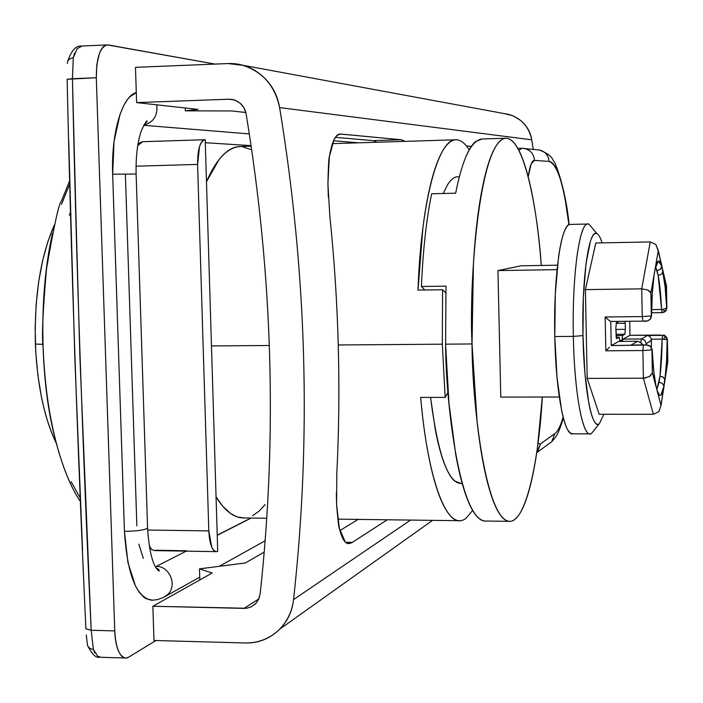 <?xml version="1.0" encoding="UTF-8"?>
<svg xmlns="http://www.w3.org/2000/svg" width="703" height="703" viewBox="0 0 703 703"><rect width="100%" height="100%" fill="white"/><g stroke="black" fill="none" stroke-linecap="round" stroke-linejoin="round"><path stroke-width="1.05" d="M549.043 161.426C557.426 164.098 564.052 185.205 568.929 224.749L565.405 200.909C563.191 188.729 560.678 179.168 557.857 172.235C555.036 165.31 552.101 161.708 549.043 161.426C548.489 155.31 545.291 151.514 539.438 150.02C545.291 151.514 548.489 155.31 549.043 161.426L534.438 160.372C533.858 154.001 530.528 150.038 524.438 148.491L523.19 148.333L524.438 148.491C530.528 150.038 533.858 154.001 534.438 160.372L549.043 161.426M537.865 149.853L539.438 150.02L537.865 149.853M486.063 521.037C482.715 521.398 479.349 519.499 475.966 515.343C472.188 510.677 468.558 503.199 465.096 492.926C461.625 482.61 458.505 469.824 455.729 454.56L448.953 403.294L445.597 344.154L472.029 343.96L477.117 422.108C479.868 446.264 483.348 466.476 487.566 482.733C491.784 498.875 496.309 509.983 501.16 516.055C505.993 522.048 510.73 523.014 515.369 518.946C520 514.868 524.218 506.529 528.023 493.937C531.811 481.353 534.983 465.702 537.523 446.976L542.303 397.028C539.544 450.948 527.689 520.027 510.369 521.345C485.896 522.654 472.117 403.9 472.029 343.96L445.597 344.154C445.649 403.909 460.14 522.311 486.054 521.037L508.515 521.327M461.194 520.598C445.157 524.965 427.459 475.993 420.649 397.423L445.157 397.388L442.31 344.18L338.275 344.971L442.31 344.18L442.574 289.75L445.764 292.826L442.574 289.75L418.004 290.084C421.062 200.592 438.707 137.779 456.229 139.792M269.381 345.498L211.471 345.938L269.381 345.498M216.058 496.854C224.758 511.134 234.204 518.173 244.416 517.962L266.771 518.252M461.238 483.567L454.472 480.914C450.869 477.724 447.407 471.766 444.103 463.013C440.79 454.226 437.846 443.022 435.262 429.392L430.552 397.406C437.978 455.184 448.365 483.875 461.713 483.488M541.292 265.462L540.08 251.208C538.085 229.934 535.422 210.882 532.101 194.072C528.779 177.235 524.956 163.904 520.642 154.071C516.31 144.238 511.749 138.974 506.96 138.289C502.162 137.63 497.496 142.094 492.961 151.681C488.427 161.356 484.437 175.82 480.993 195.065C477.557 214.415 475.043 237.087 473.444 263.071L472.029 343.96C468.725 281.973 479.376 139.581 506.055 138.236L481.748 138.992C471.115 140.785 462.416 158.852 455.667 193.193C458.418 179.247 461.511 167.903 464.938 159.15C468.365 150.442 471.95 144.554 475.694 141.496L482.03 138.983M445.597 344.154L445.992 286.147L445.597 344.154M472.636 510.431L465.975 518.331C461.651 521.661 457.24 521.556 452.732 518.006C448.215 514.42 443.865 507.294 439.683 496.643C435.5 485.922 431.756 472.073 428.461 455.096C425.166 438.057 422.565 418.83 420.649 397.423L445.157 397.388L448.031 392.406L445.157 397.388L442.31 344.18L442.574 289.75L418.004 290.084L422.898 227.719C425.333 208.633 428.364 192.35 432.002 178.861C435.64 165.442 439.612 155.442 443.936 148.869C448.25 142.34 452.635 139.326 457.099 139.835C461.291 140.336 465.333 143.667 469.235 149.844M251.164 518.049L217.227 535.343L251.164 518.049M186.233 551.134L156.303 566.39C169.704 565.977 177.657 585.696 167.657 594.571C177.657 585.696 169.704 565.977 156.303 566.39L186.233 551.134M143.315 558.349L138.869 544.192M136.857 525.835L125.389 174.449M143.728 125.31L249.328 133.913L143.728 125.31M333.468 140.758L358.75 142.814L333.468 140.758M142.454 141.707L139.897 142.709L137.7 145.732M154.335 550.607L151.602 549.412L149.194 545.8L151.857 549.72L154.651 550.607M250.857 518.049L217.227 535.176L250.857 518.049M205.294 142.718L251.112 145.635L205.294 142.718M216.058 496.898L222.64 506.125L230.61 513.568L237.175 516.986L244.767 517.97M252.562 515.677L259.02 511.213L265.136 504.587M251.736 149.853L241.709 146.54M240.338 146.505C233.027 146.532 225.883 150.96 218.905 159.801L206.48 181.761M569.087 224.679C566.126 190.988 555.493 161.655 553.34 160.767C552.075 156.707 547.382 153.122 539.28 149.994L521.731 148.298L518.902 150.416L521.688 148.298M155.785 550.238L186.638 550.757M528.199 176.778L531.16 163.94L534.438 160.372C531.863 160.433 529.781 165.899 528.199 176.787M536.679 452.917L540.493 443.857L554.746 433.689L551.767 441.712L554.746 433.689C557.795 431.422 560.581 425.886 563.112 417.072L562.945 417.661C560.458 426.167 557.725 431.51 554.746 433.689L540.493 443.857L537.98 443.531M204.968 139.704L142.41 141.716L137.683 145.802M205.197 139.712L217.71 551.275L205.197 139.712C202.912 139.563 201.014 141.883 199.511 146.69L197.578 164.405L208.809 530.897L197.578 164.405L136.048 166.198L197.578 164.405C197.622 149.467 200.074 141.233 204.942 139.704M208.809 530.897L147.648 530.027L208.809 530.897C209.556 543.867 212.078 550.783 216.375 551.653L217.71 551.275C215.487 552.461 213.501 551.073 211.752 547.127L208.809 530.897M251.191 146.162L240.233 146.505C227.464 147.402 216.216 159.168 206.48 181.796M80.318 498.128L71.1 481.652M61.504 204.362L69.825 183.72M70.546 212.025L69.377 215.206M106.742 44.93L82.093 46.011L77.242 48.595L73.305 57.69C69.254 58.56 67.312 60.467 67.47 63.419L67.47 63.428M68.727 140.635L74.773 356.359L82.541 550.097M87.26 643.35L86.249 634.941M71.117 484.965C54.904 450.078 45.581 404.41 43.12 347.941C41.688 337.018 42.821 310.603 46.53 268.695C54.175 224.89 59.14 202.385 61.416 201.172L69.738 180.574M94.677 652.841L93.402 649.484L91.179 630.275L114.747 630.899C115.81 647.99 119.528 657.033 125.907 658.034L128.596 657.173L155.925 640.53L128.596 657.173C125.134 659.282 122.05 657.797 119.325 652.718C116.601 647.577 115.072 640.31 114.747 630.899L91.179 630.275L79.887 356.606L76.021 218.202L72.427 78.692L96.302 77.743L114.747 630.899L96.302 77.743L96.838 64.412L99.404 53.551C101.794 47.189 104.791 44.333 108.403 44.974L215.056 64.087L107.392 44.904C100.046 46.829 96.346 57.778 96.302 77.743L67.128 79.272C71.284 265.497 77.541 448.681 85.889 628.816L91.179 630.275L93.402 649.484L97.805 656.374L101.083 657.287L124.589 657.982M151.83 600.239C136.391 597.647 127.261 574.685 124.44 531.336C136.215 531.231 143.887 530.203 147.445 528.243L147.551 527.47L147.445 528.243C143.887 530.203 136.215 531.231 124.44 531.336L112.665 174.239L136.127 173.993L112.665 174.239C111.048 133.043 122.129 96.232 136.285 92.532L129.616 97.014L127.331 99.738L123.807 105.459L120.055 114.29L114.035 141.496L112.665 174.239L124.44 531.336L127.893 562.365L135.494 586.03L138.974 591.961L143.5 596.979L145.89 598.648L152.454 600.213M163.535 597.401L167.657 594.571L163.535 597.401M143.895 125.02C153.658 122.26 157.938 115.529 156.751 104.826C157.938 115.529 153.658 122.26 143.895 125.02M443.198 193.501L447.442 184.933C450.781 179.555 454.2 176.848 457.688 176.813M506.055 138.236C525.027 138.57 537.883 213.791 541.284 265.462M455.667 193.193L431.642 193.791C426.378 219.362 422.969 250.268 421.413 286.499L445.992 286.147L421.413 286.499C422.969 250.268 426.378 219.362 431.642 193.791L455.667 193.193M521.037 265.796L497.944 270.585L500.782 397.09L497.944 270.585L521.037 265.796L557.514 265.189L521.037 265.796M424.876 289.996L421.413 286.499L424.876 289.996M67.47 63.419C67.312 60.467 69.254 58.56 73.305 57.69L72.427 78.692L73.305 57.69L74.474 53.217M87.26 643.368C87.33 646.69 89.378 648.728 93.402 649.484C89.501 648.764 87.453 646.804 87.251 643.605M67.128 79.272L72.427 78.692C76.407 265.365 82.664 449.226 91.179 630.275L85.889 628.816M80.45 501.643C58.419 469.252 43.006 402.344 42.821 332.739M563.358 418.03C557.822 435.807 556.688 434.841 555.045 437.872L551.776 441.695L548.12 444.366L551.767 441.712L537.408 452.187L540.493 443.857L537.988 443.523M504.244 113.605L512.97 115.758L520.818 120.582C526.793 125.582 530.431 131.988 531.723 139.8L533.252 149.379L531.723 139.8L279.609 107.594C277.395 94.448 271.367 83.683 261.534 75.309C251.674 66.97 240.452 63.059 227.86 63.56L135.477 67.347L136.61 102.603L197.991 109.378L185.328 110.846L231.946 110.951L245.822 112.524L231.946 110.951L185.328 110.846L185.232 107.972L185.328 110.846L197.991 109.378L136.61 102.603L228.914 99.211L136.61 102.603L135.477 67.347L227.86 63.56L242.79 65.3C262.79 71.873 275.066 85.968 279.609 107.594L531.723 139.8C529.051 126.953 521.6 118.552 509.376 114.58L504.526 113.658M234.187 99.896L228.914 99.211L232.491 99.483C239.995 101.496 244.53 106.294 246.103 113.886C272.755 275.866 277.43 435.869 260.145 593.903L258.511 599.554L255.461 603.842L251.217 606.856L246.428 608.271L244.046 608.394L258.801 598.921L244.046 608.394L152.859 606.258L246.639 608.262L251.366 606.821L256.077 603.192L258.827 598.965L260.145 593.903C277.448 435.869 272.764 275.866 246.103 113.886L244.055 107.928L240.11 103.156L234.864 100.081L228.914 99.211L234.187 99.896M279.609 107.594C306.877 273.669 311.517 437.679 293.546 599.606L410.587 520.079L293.546 599.606C292.105 611.355 287.404 621.285 279.425 629.405C269.855 638.623 258.405 643.148 245.075 642.981L153.966 640.477L245.075 642.981C257.491 643.315 268.318 639.379 277.544 631.18C286.754 622.937 292.088 612.418 293.546 599.606C311.517 437.679 306.877 273.669 279.609 107.594M336.324 492.917L336.605 504.798C337.923 520.668 338.837 528.551 339.347 528.445C342.08 539.28 345.401 544.315 349.312 543.56L352.352 542.408L345.639 542.303L352.352 542.408L387.265 519.781L351.755 542.76L348.38 543.56L345.296 542.039L339.347 528.445L336.605 504.798L336.79 474.13C341.069 388.592 338.749 302.492 329.812 215.83L327.923 183.808L329.312 156.989L333.995 139.607L336.403 136.18L338.538 134.616L341.473 134.115L401.308 139.765L403.9 140.741M466.423 145.916L471.37 146.382L466.423 145.916M212.165 573.015L152.859 606.258L153.966 640.477L152.859 606.258L212.165 573.015L199.485 568.859L199.828 579.931L199.485 568.859L212.165 573.015M264.223 552.136L245.338 562.962L199.485 568.859L245.338 562.962L264.223 552.136M358.135 519.412L339.865 530.607L358.135 519.412M335.463 137.34L373.161 140.644L335.463 137.34M375.956 141.663L373.161 140.644L401.308 139.765L373.161 140.644M468.708 149.027L469.648 149.115L468.708 149.027M328.354 197.385L327.923 183.808C328.336 166.101 328.802 157.164 329.312 156.989C332.044 141.022 335.885 133.385 340.85 134.088L401.308 139.765L404.796 141.382M336.79 474.13C341.087 388.592 338.758 302.492 329.812 215.83M650.723 346.359L652.156 349.716L653.772 371.263L656.119 386.949L652.349 372.783L652.156 349.716C652.99 366.008 654.317 378.416 656.119 386.949L652.349 372.783L651.936 349.866L642.876 350.551L605.837 350.797L605.178 316.974L642.252 316.587L641.734 288.845L585.406 289.61L587.181 378.399L643.386 378.196L642.876 350.551L643.386 378.196L587.181 378.399L585.406 289.61L595.801 242.983L585.406 289.61L641.734 288.845L650.24 241.946L595.801 242.983L650.24 241.946L641.734 288.845L642.252 316.587L651.321 315.999L650.899 293.002L654.089 274.68L652.349 292.852L651.54 315.884L650.899 293.002L658.236 250.857L661.813 266.314L658.412 261.006L655.161 268.528L658.236 250.857L655.82 244.495L650.24 241.946L655.82 244.495L658.193 250.136L662.367 268.186M651.356 347.071L651.382 339.197L649.915 336.623L651.382 339.197L662.138 339.11L659.976 376.228L663.342 377.247L664.941 379.734C666.277 369.04 667.033 355.753 667.209 339.865L663.245 339.127L665.838 336.684L662.577 335.366L647.445 335.489L641.488 338.978L640.785 342.387L641.488 338.978L622.981 339.127L622.348 341.368L622.981 339.127L629.967 335.305L662.577 335.366L629.967 335.305L622.981 339.127L641.488 338.978L647.445 335.489L662.577 335.366L665.838 336.684L667.209 339.865L665.838 336.684L663.245 339.127L667.411 339.734L667.788 361.245L664.941 379.734L666.514 361.755L667.209 339.865L667.788 361.245L664.678 382.001M662.173 312.668L665.381 311.288L662.709 309.443L666.646 308.072C665.908 292.685 664.695 280.497 663.008 271.507L666.462 286.402L666.646 308.072L665.187 287.378L661.813 266.314C659.502 258.555 657.287 259.293 655.161 268.528L654.089 274.68C652.621 285.19 651.769 298.924 651.54 315.884L650.24 319.267M650.205 319.303L648.79 320.313L650.662 318.749L651.54 315.884L650.433 318.863L648.14 320.612L650.433 318.863L651.321 315.999L642.252 316.587L642.902 321.139L642.252 316.587L605.178 316.974L607.164 318.907M662.709 309.443L661.611 309.496L662.147 312.677L661.611 309.496L651.672 309.601L662.709 309.443L665.381 311.288L666.646 308.072L662.709 309.443M599.132 423.874C591.908 430.245 583.894 388.864 582.98 335.612L573.358 336.394C574.377 395.244 583.472 440.614 591.61 433.32M590.599 433.795C582.708 437.231 574.342 392.573 573.358 336.394L554.79 336.544C555.792 392.608 564.588 437.178 572.91 433.742M54.614 224.512C40.695 255.514 34.289 295.348 35.378 344.022L42.874 344.4L35.378 344.022C37.171 384.646 44.131 417.714 56.275 443.215M54.588 224.538L47.813 241.814L42.575 260.813L38.656 281.885L36.134 304.671L35.159 328.125L35.748 351.957L37.848 375.059L41.433 397.002C44.816 413.592 49.245 427.899 54.711 439.902L56.275 443.224M658.843 411.668L653.377 414.287L643.386 378.196L653.377 414.287L599.176 414.269L653.377 414.287L658.843 411.668L661.013 405.323L657.384 391.694L659.106 395.121L660.829 395.253L663.957 386.175L661.013 405.323L657.384 391.694C659.783 398.223 661.971 396.378 663.957 386.175L661.005 405.895M646.567 320.884L642.937 321.13L646.567 320.884M610.45 321.368L608.851 320.269L610.766 321.447L611.232 345.568L618.807 341.412L611.232 345.568L647.006 345.068L631.153 345.041L637.586 341.271L618.807 341.412L637.735 341.271M619.202 337.264L619.87 341.386L619.158 337.273L616.707 338.582L616.223 337.44L615.846 327.87L616.399 322.818L619.035 321.376L616.399 322.818L615.846 327.87L616.61 338.582M663.008 271.507L661.497 274.284L658.157 275.471L657.024 270.664L660.345 269.354L661.813 266.314L660.706 268.994L657.542 270.629L657.024 270.664L655.609 267.043L658.157 275.471L661.611 309.496C660.908 295.163 659.757 283.819 658.157 275.471L661.497 274.284L663.008 271.507L666.145 284.513M651.382 339.197L662.138 339.11L662.577 335.366L662.138 339.11L663.245 339.127L662.138 339.11C661.962 353.917 661.242 366.289 659.976 376.228L656.866 389.532L659.027 382.204L662.393 383.363L663.957 386.175L664.748 378.952L662.929 376.984L659.976 376.228L659.027 382.204L662.393 383.363L663.957 386.175M651.496 340.48L646.215 343.582L645.943 344.918L646.215 343.582L651.505 340.331M557.04 269.644L497.944 270.585L557.04 269.644M500.782 397.09L559.289 397.002L500.782 397.09M572.637 433.804L570.177 432.995L567.708 429.832C565.52 425.983 563.49 419.568 561.635 410.578L557.04 377.757L554.79 336.544L555.3 294.047L558.463 257.641C559.922 247.131 561.662 239.02 563.665 233.299C565.669 227.623 567.769 224.661 569.975 224.424M570.142 224.415C561.187 223.044 553.331 276.912 554.79 336.544L573.358 336.394C571.943 276.631 579.36 222.658 587.849 224.037M588.868 224.204C580.028 218.782 571.864 273.915 573.358 336.394L582.98 335.612C581.645 279.091 588.798 228.914 596.645 233.545M602.076 242.86L601.003 239.793C599.264 235.303 597.462 233.185 595.608 233.44C593.754 233.712 591.996 236.454 590.318 241.674L585.977 263.915L583.367 297.026L582.98 335.612L584.896 373.038L588.763 402.933C590.327 411.132 592.023 417.02 593.868 420.579C595.705 424.111 597.541 425.157 599.36 423.716L603.93 414.269M599.176 414.269L587.181 378.399L599.176 414.269M624.844 334.241L622.498 335.498L621.979 341.368L622.498 335.498L616.021 335.551L622.498 335.498L624.844 334.241L615.969 334.312L624.844 334.241L625.371 329.329L615.881 329.417L625.371 329.329L624.844 334.241M630.011 335.305L629.703 321.271L629.967 335.305L660.135 335.041C665.803 336.605 662.446 331.851 667.428 339.716L666.013 336.544L662.78 335.243L665.627 336.201L667.279 338.732L667.701 362.353M625.16 321.315L625.371 329.329L625.257 323.213L616.162 323.31L625.257 323.213L625.16 321.315M616.197 337.291L619.185 337.264L616.197 337.299L619.158 337.273L616.663 338.6M619.835 340.489L621.962 340.472L619.835 340.489M618.807 341.412L637.586 341.271L631.153 345.041L647.235 344.927L611.232 345.568L610.766 321.464L642.858 321.13M650.873 375.481L649.361 376.597L643.386 378.196L645.82 377.933M649.361 376.597L652.349 372.783M667.692 362.397L667.815 361.377M650.17 291.736L647.779 290.014L641.742 288.836M647.779 290.014L650.899 293.002M666.128 284.443L666.839 307.967L665.82 310.761L663.658 312.404M662.112 312.668L651.602 312.782L662.147 312.677L666.031 310.629L666.866 307.958L666.479 286.209M664.309 312.106L666.013 310.656L666.839 307.967L666.013 310.656L664.309 312.106M655.161 268.528L654.888 270.224L655.161 268.528M654.089 274.68L653.966 275.892L654.089 274.68M655.987 265.224L657.481 262.869L655.17 268.871L654.106 274.917C652.639 285.339 651.786 299.012 651.558 315.919L651.558 316.069M608.851 320.269L605.178 316.974L605.837 350.797L607.717 348.96M609.369 347.247L605.837 350.797L642.876 350.551L643.386 345.331L642.876 350.551L651.936 349.866L650.451 346.456L647.006 345.068L650.451 346.456L651.936 349.866L650.697 346.324L647.235 344.927L650.741 346.324M649.915 336.623L648.157 335.621M656.822 389.453L657.384 391.694L656.822 389.453M641.488 338.978L644.792 340.314L646.215 343.582L644.792 340.314L641.488 338.978M655.855 385.367L656.119 386.949L655.855 385.367M652.182 349.602L650.723 346.307L647.322 344.927M632.015 345.032L647.27 344.909M642.252 344.945L640.556 342.291L637.586 341.271L640.556 342.291L642.252 344.945M337.809 519.148L458.444 520.686M462.231 483.576L461.124 483.567M459.367 176.769L457.671 176.813M521.731 148.298L517.83 148.412M154.44 550.607L215.663 551.635M455.649 139.8L332.299 143.64M199.749 577.189L163.36 597.488L157.454 599.615L152.217 600.221M155.75 567.602L158.781 569.448L159.23 571.17C153.149 567.136 149.264 552.778 147.577 528.094L136.118 173.931C135.732 156.294 137.516 141.778 141.461 130.389C145.345 122.463 147.226 119.51 147.103 121.514L144.106 124.659M219.283 566.31L265.154 540.783M99.721 657.182C96.188 658.316 92.198 654.555 87.752 645.89M67.673 61.46C71.311 50.554 75.95 45.414 81.574 46.047M54.28 435.245C40.783 382.546 37.988 295.998 52.532 233.378M509.016 114.484L243.405 65.361M432.556 520.361L279.548 629.29M349.312 543.56L348.205 543.542M599.07 423.918L591.539 433.364M590.256 433.856L572.541 433.804M587.893 224.037L570.186 224.415M596.917 233.642L589.184 224.345M664.748 381.527L667.832 361.456M664.212 385.042L661.013 405.851M662.2 267.474L658.193 250.136M662.665 269.477L666.497 286.033M629.73 321.271L629.993 335.296M651.558 315.919L650.46 318.828C648.746 320.92 646.233 321.693 642.902 321.139L610.722 321.464M664.405 383.987L664.704 381.905M657.384 391.378L658.957 393.847L657.375 391.219L656.127 386.641C654.326 378.232 653.008 365.903 652.173 349.655M642.375 344.945C642.788 343.952 641.206 342.721 637.647 341.245"/></g></svg>
